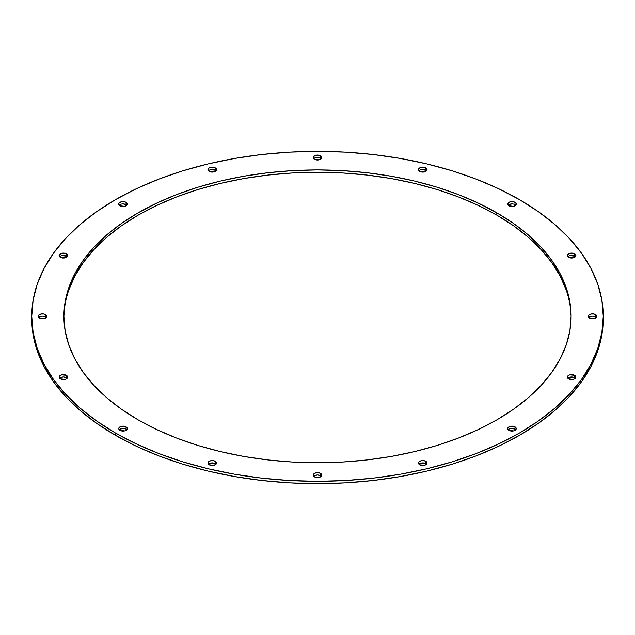<?xml version="1.0" encoding="UTF-8"?>
<svg xmlns="http://www.w3.org/2000/svg" width="635" height="635" viewBox="0 0 635 635"><rect width="100%" height="100%" fill="white"/><g stroke="black" fill="none" stroke-linecap="round" stroke-linejoin="round"><path stroke-width="0.95" d="M594.177 316.381L595.567 316.921L595.567 314.587A4.286 2.477 180 0 1 596.821 316.333A4.286 2.477 180 0 1 594.177 318.619A4.286 2.477 180 0 1 589.502 318.079L588.248 316.333L588.574 315.389L590.891 314.047L594.177 314.047L596.495 315.389L596.821 316.333L596.495 317.278L594.177 318.619L589.502 318.079A4.286 2.477 180 0 1 588.248 316.333A4.286 2.477 180 0 1 590.891 314.047A4.286 2.477 180 0 1 595.567 314.587L595.567 316.921A4.286 2.477 0 0 0 588.756 317.5M569.96 255.611L574.627 256.151L574.627 253.817A4.286 2.477 180 0 1 575.881 255.564A4.286 2.477 180 0 1 573.238 257.85A4.286 2.477 180 0 1 568.571 257.318L567.309 255.564L568.571 253.817L569.96 253.278L573.238 253.278L575.556 254.619L575.881 255.564L575.556 256.516L573.238 257.85L568.571 257.318A4.286 2.477 180 0 1 567.309 255.564A4.286 2.477 180 0 1 569.96 253.278A4.286 2.477 180 0 1 574.627 253.817L574.627 256.151A4.286 2.477 0 0 0 567.817 256.731M513.62 204.097L515.009 204.637L515.009 202.303A4.286 2.477 180 0 1 516.263 204.049A4.286 2.477 180 0 1 513.62 206.335A4.286 2.477 180 0 1 508.945 205.803L508.016 205.002L508.016 203.105L510.342 201.763L513.62 201.763L515.938 203.105L516.263 204.049L515.938 205.002L513.62 206.335L508.945 205.803A4.286 2.477 180 0 1 507.69 204.049A4.286 2.477 180 0 1 510.342 201.763A4.286 2.477 180 0 1 515.009 202.303L515.009 204.637A4.286 2.477 0 0 0 508.198 205.216M421.108 169.68L425.783 170.212L425.783 167.878A4.286 2.477 180 0 1 427.037 169.632A4.286 2.477 180 0 1 424.394 171.918A4.286 2.477 180 0 1 419.719 171.379L418.465 169.632L419.719 167.878L421.108 167.346L425.783 167.878L427.037 169.632L426.712 170.577L424.394 171.918L419.719 171.379A4.286 2.477 180 0 1 418.465 169.632A4.286 2.477 180 0 1 421.108 167.346A4.286 2.477 180 0 1 425.783 167.878L425.783 170.212A4.286 2.477 0 0 0 418.973 170.799M314.468 158.131L317.5 157.401L320.532 158.131L320.532 155.797A4.286 2.477 180 0 1 321.786 157.543A4.286 2.477 180 0 1 319.143 159.829A4.286 2.477 180 0 1 314.468 159.29L313.214 157.543L313.539 156.599L315.857 155.257L319.143 155.257L321.461 156.599L321.786 157.543L321.461 158.488L319.143 159.829L314.468 159.29A4.286 2.477 180 0 1 313.214 157.543A4.286 2.477 180 0 1 315.857 155.257A4.286 2.477 180 0 1 320.532 155.797L320.532 158.131A4.286 2.477 0 0 0 313.722 158.71M210.606 169.68L215.281 170.212L215.281 167.878A4.286 2.477 180 0 1 216.535 169.632A4.286 2.477 180 0 1 213.892 171.918A4.286 2.477 180 0 1 209.217 171.379L207.962 169.632L209.217 167.878L210.606 167.346L215.281 167.878L216.535 169.632L216.21 170.577L213.892 171.918L209.217 171.379A4.286 2.477 180 0 1 207.962 169.632A4.286 2.477 180 0 1 210.606 167.346A4.286 2.477 180 0 1 215.281 167.878L215.281 170.212A4.286 2.477 0 0 0 208.47 170.799M123.023 203.914L126.055 204.637L126.055 202.303A4.286 2.477 180 0 1 127.31 204.049A4.286 2.477 180 0 1 124.658 206.335A4.286 2.477 180 0 1 119.991 205.803L118.737 204.049L119.062 203.105L121.38 201.763L124.658 201.763L126.055 202.303L127.31 204.049L126.055 205.803L124.658 206.335L119.991 205.803A4.286 2.477 180 0 1 118.737 204.049A4.286 2.477 180 0 1 121.38 201.763A4.286 2.477 180 0 1 126.055 202.303L126.055 204.637A4.286 2.477 0 0 0 119.245 205.216M61.762 255.611L66.429 256.151L66.429 253.817A4.286 2.477 180 0 1 67.691 255.564A4.286 2.477 180 0 1 65.04 257.85A4.286 2.477 180 0 1 60.373 257.318L59.118 255.564L59.444 254.619L61.762 253.278L65.04 253.278L66.429 253.817L67.691 255.564L66.429 257.318L65.04 257.85L60.373 257.318A4.286 2.477 180 0 1 59.118 255.564A4.286 2.477 180 0 1 61.762 253.278A4.286 2.477 180 0 1 66.429 253.817L66.429 256.151A4.286 2.477 0 0 0 59.619 256.731M42.466 316.19L45.498 316.921L45.498 314.587A4.286 2.477 180 0 1 46.752 316.333A4.286 2.477 180 0 1 44.109 318.619A4.286 2.477 180 0 1 39.433 318.079L38.179 316.333L38.505 315.389L40.823 314.047L44.109 314.047L46.426 315.389L46.752 316.333L46.426 317.278L44.109 318.619L39.433 318.079A4.286 2.477 180 0 1 38.179 316.333A4.286 2.477 180 0 1 40.823 314.047A4.286 2.477 180 0 1 45.498 314.587L45.498 316.921A4.286 2.477 0 0 0 38.687 317.5M60.373 377.682L63.405 376.96L66.429 377.682L66.429 375.349A4.286 2.477 180 0 1 67.691 377.103A4.286 2.477 180 0 1 65.04 379.389A4.286 2.477 180 0 1 60.373 378.849L59.118 377.103L59.444 376.15L61.762 374.817L66.429 375.349L67.691 377.103L66.429 378.849L65.04 379.389L60.373 378.849A4.286 2.477 180 0 1 59.118 377.103A4.286 2.477 180 0 1 61.762 374.817A4.286 2.477 180 0 1 66.429 375.349L66.429 377.682A4.286 2.477 0 0 0 59.619 378.269M126.802 429.784A4.286 2.477 0 0 0 126.055 429.197L126.055 426.863A4.286 2.477 180 0 1 127.31 428.617A4.286 2.477 180 0 1 124.658 430.903A4.286 2.477 180 0 1 119.991 430.363L118.737 428.617L119.062 427.665L121.38 426.331L126.055 426.863L127.31 428.617L126.055 430.363L124.658 430.903L119.991 430.363A4.286 2.477 180 0 1 118.737 428.617A4.286 2.477 180 0 1 121.38 426.331A4.286 2.477 180 0 1 126.055 426.863L126.055 429.197A4.286 2.477 0 0 0 119.245 429.784M216.027 464.201A4.286 2.477 0 0 0 215.281 463.621L215.281 461.288A4.286 2.477 180 0 1 216.535 463.034A4.286 2.477 180 0 1 213.892 465.32A4.286 2.477 180 0 1 209.217 464.788L207.962 463.034L208.288 462.089L210.606 460.748L213.892 460.748L216.21 462.089L216.535 463.034L216.21 463.987L213.892 465.32L209.217 464.788A4.286 2.477 180 0 1 207.962 463.034A4.286 2.477 180 0 1 210.606 460.748A4.286 2.477 180 0 1 215.281 461.288L215.281 463.621A4.286 2.477 0 0 0 208.47 464.201M314.468 475.71L317.5 474.98L320.532 475.71L320.532 473.377A4.286 2.477 180 0 1 321.786 475.123A4.286 2.477 180 0 1 319.143 477.409A4.286 2.477 180 0 1 314.468 476.869L313.214 475.123L313.539 474.178L315.857 472.837L319.143 472.837L321.461 474.178L321.786 475.123L321.461 476.067L319.143 477.409L314.468 476.869A4.286 2.477 180 0 1 313.214 475.123A4.286 2.477 180 0 1 315.857 472.837A4.286 2.477 180 0 1 320.532 473.377L320.532 475.71A4.286 2.477 0 0 0 313.722 476.29M421.108 463.082L425.783 463.621L425.783 461.288A4.286 2.477 180 0 1 427.037 463.034A4.286 2.477 180 0 1 424.394 465.32A4.286 2.477 180 0 1 419.719 464.788L418.465 463.034L418.79 462.089L421.108 460.748L424.394 460.748L426.712 462.089L427.037 463.034L426.712 463.987L424.394 465.32L419.719 464.788A4.286 2.477 180 0 1 418.465 463.034A4.286 2.477 180 0 1 421.108 460.748A4.286 2.477 180 0 1 425.783 461.288L425.783 463.621A4.286 2.477 0 0 0 418.973 464.201M569.96 377.15L574.627 377.682L574.627 375.349A4.286 2.477 180 0 1 575.881 377.103A4.286 2.477 180 0 1 573.238 379.389A4.286 2.477 180 0 1 568.571 378.849L567.309 377.103L568.571 375.349L569.96 374.817L574.627 375.349L575.881 377.103L575.556 378.047L573.238 379.389L568.571 378.849A4.286 2.477 180 0 1 567.309 377.103A4.286 2.477 180 0 1 569.96 374.817A4.286 2.477 180 0 1 574.627 375.349L574.627 377.682A4.286 2.477 0 0 0 567.817 378.269M511.977 428.474L515.009 429.197L515.009 426.863A4.286 2.477 180 0 1 516.263 428.617A4.286 2.477 180 0 1 513.62 430.903A4.286 2.477 180 0 1 508.945 430.363L507.69 428.617L508.016 427.665L510.342 426.331L515.009 426.863L516.263 428.617L515.938 429.562L513.62 430.903L508.945 430.363A4.286 2.477 180 0 1 507.69 428.617A4.286 2.477 180 0 1 510.342 426.331A4.286 2.477 180 0 1 515.009 426.863L515.009 429.197A4.286 2.477 0 0 0 508.198 429.784M68.77 290.1L74.819 276.161L83.201 262.636L93.845 249.65L106.64 237.323L121.46 225.782L138.176 215.138L156.615 205.486L176.609 196.929L197.953 189.54L220.448 183.396L243.88 178.554L268.026 175.062L292.64 172.958L317.5 172.252L342.36 172.958L366.974 175.062L391.12 178.554L414.552 183.396L437.047 189.54L458.391 196.929L478.385 205.486L496.824 215.138L496.824 212.804A253.603 146.415 180 0 1 571.103 316.333A253.603 146.415 180 0 1 414.552 451.604A253.603 146.415 180 0 1 138.176 419.862L121.46 409.218L106.64 397.677L93.845 385.35L83.201 372.364L74.819 358.838L68.77 344.9L65.119 330.684L63.897 316.333L65.119 301.982L68.77 287.766L74.819 273.828L83.201 260.302L93.845 247.317L106.64 234.99L121.46 223.449L138.176 212.804L156.615 203.152L176.609 194.596L197.953 187.206L220.448 181.062L243.88 176.22L268.026 172.728L292.64 170.624L317.5 169.918L342.36 170.624L366.974 172.728L391.12 176.22L414.552 181.062L437.047 187.206L458.391 194.596L478.385 203.152L496.824 212.804L513.54 223.449L528.36 234.99L541.155 247.317L551.799 260.302L560.181 273.828L566.23 287.766L569.881 301.982L571.103 316.333L569.881 330.684L566.23 344.9L560.181 358.838L551.799 372.364L541.155 385.35L528.36 397.677L513.54 409.218L496.824 419.862L478.385 429.514L458.391 438.071L437.047 445.46L414.552 451.604L391.12 456.446L366.974 459.938L342.36 462.042L317.5 462.748L292.64 462.042L268.026 459.938L243.88 456.446L220.448 451.604L197.953 445.46L176.609 438.071L156.615 429.514L138.176 419.862A253.603 146.415 180 0 1 63.897 316.333A253.603 146.415 180 0 1 220.448 181.062A253.603 146.415 180 0 1 496.824 212.804L496.824 215.138A253.603 146.415 0 0 0 221.385 183.174A253.603 146.415 0 0 0 63.905 317.5M115.443 432.991L115.443 435.324A285.75 164.973 0 0 0 426.855 471.083A285.75 164.973 0 0 0 603.25 318.667L601.877 334.835L597.757 350.853L590.947 366.554L581.501 381.802L569.508 396.438L555.093 410.321L538.385 423.323L519.557 435.324L498.777 446.199L476.258 455.843L452.199 464.161L426.855 471.083L400.447 476.536L373.245 480.473L345.511 482.846L317.5 483.64L289.489 482.846L261.755 480.473L234.553 476.536L208.145 471.083L182.801 464.161L158.742 455.843L136.223 446.199L115.443 435.324L115.443 432.991A285.75 164.973 180 0 1 31.75 316.333A285.75 164.973 180 0 1 208.145 163.917A285.75 164.973 180 0 1 519.557 199.676A285.75 164.973 180 0 1 603.25 316.333A285.75 164.973 180 0 1 426.855 468.749A285.75 164.973 180 0 1 115.443 432.991L136.223 443.865L158.742 453.509L182.801 461.828L208.145 468.749L234.553 474.202L261.755 478.139L289.489 480.512L317.5 481.306L345.511 480.512L373.245 478.139L400.447 474.202L426.855 468.749L452.199 461.828L476.258 453.509L498.777 443.865L519.557 432.991L538.385 420.997L555.093 407.987L569.508 394.105L581.501 379.468L590.947 364.22L597.757 348.52L601.877 332.502L603.25 316.333L601.877 300.164L597.757 284.147L590.947 268.446L581.501 253.198L569.508 238.562L555.093 224.679L538.385 211.677L519.557 199.676L498.777 188.801L476.258 179.157L452.199 170.839L426.855 163.917L400.447 158.464L373.245 154.527L345.511 152.154L317.5 151.36L289.489 152.154L261.755 154.527L234.553 158.464L208.145 163.917L182.801 170.839L158.742 179.157L136.223 188.801L115.443 199.676L96.615 211.677L79.907 224.679L65.492 238.562L53.499 253.198L44.053 268.446L37.243 284.147L33.123 300.164L31.75 316.333L33.123 332.502L37.243 348.52L44.053 364.22L53.499 379.468L65.492 394.105L79.907 407.987L96.615 420.997L115.443 432.991M31.75 318.667A285.75 164.973 0 0 0 115.443 435.324L96.615 423.323L79.907 410.321L65.492 396.438L53.499 381.802L44.053 366.554L37.243 350.853L33.123 334.835L31.75 316.333M589.502 316.921L592.534 316.19M508.945 204.637L511.977 203.914M119.991 204.637L121.38 204.097M39.433 316.921L40.823 316.381M119.991 429.197L123.023 428.474M209.217 463.621L213.892 463.082M571.095 317.5A253.603 146.415 0 0 0 496.824 215.138L513.54 225.782L528.36 237.323L541.155 249.65L551.799 262.636L560.181 276.161L566.23 290.1M515.755 429.784A4.286 2.477 0 0 0 515.009 429.197M575.381 378.269A4.286 2.477 0 0 0 574.627 377.682M426.529 464.201A4.286 2.477 0 0 0 425.783 463.621M321.278 476.29A4.286 2.477 0 0 0 320.532 475.71M67.183 378.269A4.286 2.477 0 0 0 66.429 377.682M46.244 317.5A4.286 2.477 0 0 0 45.498 316.921M67.183 256.731A4.286 2.477 0 0 0 66.429 256.151M126.802 205.216A4.286 2.477 0 0 0 126.055 204.637M216.027 170.799A4.286 2.477 0 0 0 215.281 170.212M321.278 158.71A4.286 2.477 0 0 0 320.532 158.131M426.529 170.799A4.286 2.477 0 0 0 425.783 170.212M515.755 205.216A4.286 2.477 0 0 0 515.009 204.637M575.381 256.731A4.286 2.477 0 0 0 574.627 256.151M596.313 317.5A4.286 2.477 0 0 0 595.567 316.921M603.25 316.333L603.25 318.667"/></g></svg>
